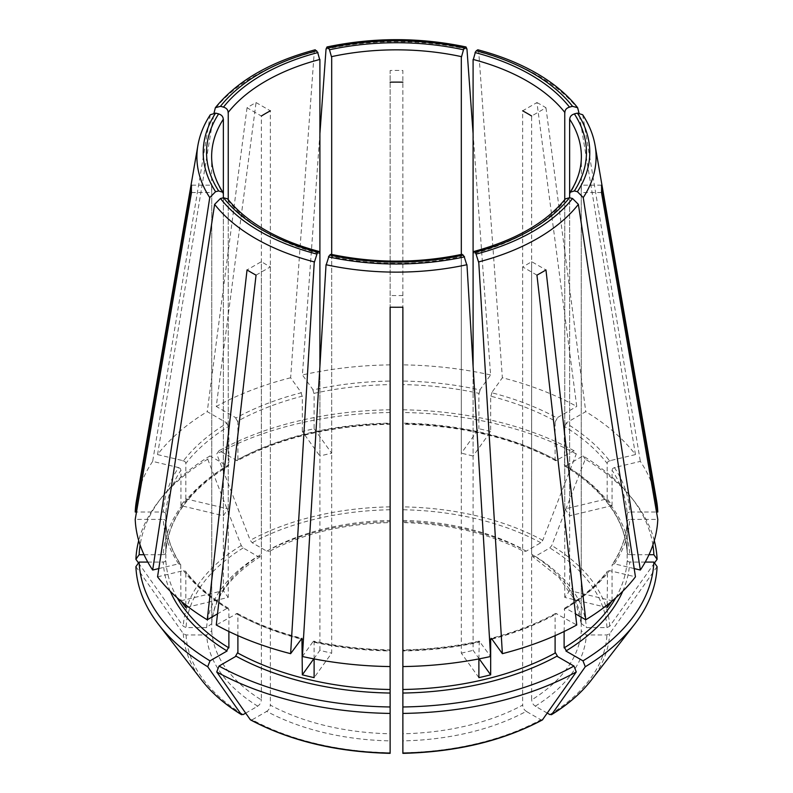 <?xml version="1.0" encoding="UTF-8"?>
<svg xmlns="http://www.w3.org/2000/svg" width="793" height="793" viewBox="0 0 793 793"><rect width="100%" height="100%" fill="white"/><g stroke="black" fill="none" stroke-linecap="round" stroke-linejoin="round"><path stroke-width="0.59" stroke-dasharray="3.96 2.97" d="M177.226 597.833A230.763 133.234 0 0 1 165.826 559.997L165.826 521.398C166.55 536.167 171.506 550.53 180.695 564.487L180.943 600.757A230.763 133.234 0 0 0 181.389 601.421M165.628 522.27C165.975 520.178 164.865 519.266 162.297 519.554M158.808 568.571L178.594 563.843L180.695 564.487M227.601 198.845L228.245 200.798L228.245 597.407L185.82 607.557M330.909 254.295L331.682 256.536L331.682 653.145L314.117 677.638M462.091 254.295L461.318 256.536A184.868 106.728 180 0 1 331.682 256.536M228.374 465.897L228.88 464.748A230.763 133.234 0 0 0 165.826 552.632L165.826 552.711C167.947 519.693 188.793 490.748 228.374 465.897L227.076 465.788L210.006 455.925L207.716 459.177A260.679 150.501 0 0 0 158.531 501.523A260.679 150.501 0 0 0 138.716 540.598M207.716 459.177L241.231 545.525L243.183 547.953L257.745 556.359L260.342 556.587L261.353 554.277L261.353 116.026L247.039 107.759A205.1 118.415 180 0 1 256.05 102.555L270.363 110.822L270.363 549.073A184.868 106.728 180 0 1 390.126 520.436L390.126 70.488A205.1 118.415 180 0 1 402.874 70.488L402.874 520.436A184.868 106.728 180 0 1 522.637 549.073L522.637 110.822L536.95 102.555L576.749 406.442A261.363 150.898 0 0 0 502.375 377.755L491.64 392.723A233.311 134.701 0 0 1 556.904 417.901L576.749 406.442M138.507 562.971L183.292 626.282L186.048 627.58L206.646 627.58L211.741 623.625L211.741 185.166L191.5 185.166M565.399 198.845L564.755 200.798A184.868 106.728 180 0 1 473.094 253.72L473.094 456.054A184.868 106.728 0 0 0 461.318 453.229L461.318 254.454M147.785 562.078L163.279 562.078A233.311 134.701 0 0 0 170.227 591.231M536.95 275.141L522.637 266.874A184.868 106.728 180 0 0 531.647 261.67L545.961 269.937M555.1 635.649L555.1 614.575L555.645 613.395L576.749 624.983M542.372 719.955L540.806 719.776L526.245 711.371A189.963 109.672 180 0 1 402.874 740.88L402.874 752.765A210.541 121.557 0 0 0 540.806 719.776M526.948 711.698C524.034 710.112 522.627 707.663 522.706 704.353M402.874 307.198L402.874 733.763A184.868 106.728 180 0 0 522.637 705.126L522.637 266.874M177.691 467.533C180.061 467.811 181.082 468.97 180.764 470.983M210.314 114.747L152.662 461.387L178.594 467.583A233.311 134.701 0 0 0 163.279 512.03L136.485 512.03M223.368 515.767A184.868 106.728 0 0 1 228.245 508.967L185.82 498.827A230.763 133.234 0 0 0 180.943 505.627L223.368 515.767L223.368 193.998A184.868 106.728 180 0 1 211.632 156.578L211.632 188.843A184.868 106.728 180 0 1 211.741 185.166M180.943 505.627L180.943 470.229A230.763 133.234 0 0 0 165.826 514.112L165.826 552.632M157.549 576.838L183.47 570.643L185.503 571.198L185.82 572.159A230.763 133.234 0 0 0 228.88 609.361L228.374 608.211L227.076 608.32L217.52 613.841M185.82 605.019L185.82 572.159M180.943 600.757L223.368 590.607A184.868 106.728 0 0 0 228.245 597.407M573.973 450.721A257.447 148.638 0 0 0 402.874 409.803L402.874 424.205C461.665 425.563 512.585 437.736 555.645 460.713L573.973 450.721L576.263 453.973L542.759 540.32L540.806 542.749L526.245 551.155L523.737 551.432L522.637 549.073M555.645 460.713L555.1 459.543L555.1 421.024A230.763 133.234 0 0 0 490.669 396.163L490.669 431.561L473.094 456.054M555.239 421.737L557.598 417.663M536.95 102.555A205.1 118.415 180 0 1 541.53 105.112A205.1 118.415 180 0 1 545.961 107.759L531.647 116.026L531.647 554.277A184.868 106.728 180 0 1 581.259 623.417L581.259 185.166A184.868 106.728 180 0 1 581.368 188.843A184.868 106.728 180 0 1 581.259 192.53L581.259 630.782A184.868 106.728 180 0 1 531.647 699.922L531.647 261.67M302.401 656.495L313.136 641.527L313.731 641.131L314.117 642.251A230.763 133.234 0 0 0 390.126 650.974L390.126 649.903C363.799 649.457 338.324 646.533 313.731 641.121M314.117 658.914L314.117 642.251M313.79 658.854L319.906 650.329A184.868 106.728 0 0 0 331.682 653.145M319.906 133.65L302.401 374.94L313.136 389.908A233.311 134.701 0 0 1 390.126 381.066L390.126 70.488M390.126 409.803A257.447 148.638 0 0 0 219.027 450.721L237.355 460.713C280.415 437.736 331.335 425.563 390.126 424.215L390.126 522.587C343.637 523.836 303.352 533.451 269.263 551.432L270.363 549.073M390.126 520.991L390.126 519.564M390.126 423.026L390.126 422.223M237.355 460.713L237.9 459.543A230.763 133.234 0 0 1 390.126 423.135L390.126 384.615A230.763 133.234 0 0 0 314.117 393.348L314.117 428.745A230.763 133.234 0 0 0 302.331 431.561L319.906 456.054L319.906 253.72A184.868 106.728 180 0 1 265.784 232.042A184.868 106.728 180 0 1 228.245 200.798M390.126 385.299L390.126 380.66M478.883 658.914L479.269 641.131L490.599 656.495M478.883 677.638L461.318 653.145L461.318 256.536M479.21 658.854L473.094 650.329L473.094 366.396M461.318 653.145A184.868 106.728 0 0 0 473.094 650.329M315.188 49.79L314.266 51.892L290.625 377.755L301.36 392.723A233.311 134.701 0 0 0 236.096 417.901L216.251 406.442L256.05 102.555M237.761 421.737L235.402 417.663M237.9 459.543L237.9 421.024A230.763 133.234 0 0 1 302.331 396.163L302.331 431.561M219.027 450.721L216.737 453.973L250.241 540.32L252.194 542.749L266.755 551.155L269.263 551.432M634.192 568.571L614.406 563.843L612.305 564.487L612.057 565.359A230.763 133.234 0 0 0 627.174 521.477L627.174 521.398C626.45 536.167 621.494 550.53 612.305 564.487M611.611 601.421A230.763 133.234 0 0 0 612.057 600.757L569.632 590.607L569.632 197.794M612.057 600.757L612.057 565.359M607.18 607.557L564.755 597.407A184.868 106.728 0 0 0 569.632 590.607M191.5 192.53L211.741 192.53A184.868 106.728 180 0 1 211.632 188.843M135.9 566.648L183.292 633.647L186.048 634.945L206.646 634.945L211.741 630.782L211.741 192.53M162.297 561.92C164.865 562.197 165.975 561.295 165.628 559.194M178.594 563.843A233.311 134.701 0 0 1 163.279 519.395L135.216 519.395M610.432 460.733C608.062 461.011 607.032 462.16 607.359 464.183M635.451 454.587L609.53 460.783A233.311 134.701 0 0 0 565.924 423.105L585.759 411.646A261.363 150.898 0 0 1 635.451 454.587L578.959 112.943M564.755 508.967A184.868 106.728 0 0 1 569.632 515.767L612.057 505.627A230.763 133.234 0 0 0 607.18 498.827L564.755 508.967L564.755 199.658M607.18 498.827L607.18 463.429A230.763 133.234 0 0 0 564.12 426.228L564.626 465.897C604.207 490.748 625.053 519.693 627.174 552.711L627.174 514.112A230.763 133.234 0 0 0 612.057 470.229L612.057 505.627M228.88 631.496L228.88 609.361M245.691 713.125L257.745 706.166A189.963 109.672 180 0 1 206.646 634.945M257.041 706.494C259.945 704.908 261.363 702.459 261.284 699.148M211.741 630.782A184.868 106.728 180 0 0 261.353 699.922L261.353 261.67L247.039 269.937M256.05 275.141L270.363 266.874A184.868 106.728 180 0 1 265.784 264.317A184.868 106.728 180 0 1 261.353 261.67M477.812 49.79L478.734 51.892L502.375 377.755M492.017 392.357L490.738 396.857M490.669 431.561A230.763 133.234 0 0 0 478.883 428.745L461.318 453.229M314.117 428.745L331.682 453.229A184.868 106.728 0 0 0 319.906 456.054M331.682 453.229L331.682 254.454M312.769 389.541L314.038 394.042M390.126 651.886L390.126 651.093M390.126 752.765L390.126 740.88A189.963 109.672 180 0 1 266.755 711.371L252.194 719.776A210.541 121.557 0 0 0 390.126 752.765M390.126 741.376L390.126 733.01M270.363 266.874L270.363 705.126A184.868 106.728 180 0 0 390.126 733.763L390.126 307.198M402.874 295.511A184.868 106.728 180 0 1 390.126 295.511M615.774 597.833A230.763 133.234 0 0 0 627.174 559.997L627.174 521.477M607.18 605.019L607.497 571.198L609.53 570.643L635.451 576.838M564.12 631.496L564.626 608.211L565.924 608.32L575.48 613.841M652.897 544.989A257.447 148.638 0 0 0 631.515 497.717A257.447 148.638 0 0 0 582.994 455.925L565.924 465.788L564.626 465.897M630.703 554.555C628.135 554.842 627.025 553.93 627.372 551.839M654.284 540.598A260.679 150.501 0 0 0 634.469 501.523A260.679 150.501 0 0 0 585.284 459.177L551.769 545.525L549.817 547.953L535.255 556.359L532.658 556.587L531.647 554.277M582.994 455.925L585.284 459.177M402.874 423.026L402.874 422.223M576.263 453.973A260.679 150.501 0 0 0 402.874 412.509L402.874 522.587C449.363 523.836 489.648 533.451 523.737 551.432M402.874 409.803L402.874 412.509M555.1 459.543A230.763 133.234 0 0 0 402.874 423.135L402.874 384.615A230.763 133.234 0 0 1 478.883 393.348L478.883 428.745M390.126 412.509A260.679 150.501 0 0 0 216.737 453.973M162.297 554.555C164.865 554.842 165.975 553.93 165.628 551.839M185.82 498.827L185.82 463.429A230.763 133.234 0 0 1 228.88 426.228L228.88 464.748M479.269 641.121C454.676 646.533 429.201 649.457 402.874 649.893L402.874 650.974A230.763 133.234 0 0 0 478.883 642.251M237.9 635.649L237.9 614.575L237.355 613.395L216.251 624.983M250.628 719.955L252.194 719.776M657.1 566.648L609.708 633.647L606.952 634.945L586.354 634.945L581.259 630.782M547.309 713.125L535.255 706.166A189.963 109.672 180 0 0 586.354 634.945M654.493 562.971L609.708 626.282L606.952 627.58L586.354 627.58L581.259 623.417M390.126 364.869A261.363 150.898 0 0 0 302.401 374.94M402.874 651.886L402.874 651.093M210.006 455.925A257.447 148.638 0 0 0 161.485 497.717A257.447 148.638 0 0 0 140.103 544.989M144.019 554.713L163.279 554.713A233.311 134.701 0 0 1 227.076 465.788M165.628 514.915C165.975 512.813 164.865 511.911 162.297 512.189M152.662 461.387A261.363 150.898 0 0 0 136.436 500.72M614.406 563.843A233.311 134.701 0 0 0 629.721 519.395L657.784 519.395M645.215 562.078L629.721 562.078A233.311 134.701 0 0 1 622.773 591.231M473.094 133.65L490.599 374.94L479.864 389.908A233.311 134.701 0 0 0 402.874 381.066L402.874 70.488M490.599 374.94A261.363 150.898 0 0 0 402.874 364.869M290.625 377.755A261.363 150.898 0 0 0 216.251 406.442M228.741 426.941L226.392 422.867M182.568 460.733C184.938 461.011 185.968 462.16 185.641 464.183M157.549 454.587L183.47 460.783A233.311 134.701 0 0 1 227.076 423.105L207.241 411.646A261.363 150.898 0 0 0 157.549 454.587L214.041 112.943M615.309 467.533C612.939 467.811 611.918 468.97 612.236 470.983M627.372 514.915C627.025 512.813 628.135 511.911 630.703 512.189M648.981 554.713L629.721 554.713A233.311 134.701 0 0 0 565.924 465.788M656.564 500.72A261.363 150.898 0 0 0 640.338 461.387L614.406 467.583A233.311 134.701 0 0 1 629.721 512.03L656.515 512.03M564.755 597.407L564.755 200.798M627.372 522.27C627.025 520.178 628.135 519.266 630.703 519.554M564.259 426.941L566.608 422.867M266.051 711.698C268.966 710.112 270.373 707.663 270.294 704.353M480.231 389.541L478.962 394.042M402.874 385.299L402.874 380.66M402.874 741.376L402.874 733.01M569.632 515.767L569.632 193.998A184.868 106.728 180 0 0 581.368 156.578L581.368 188.843M319.906 650.329L319.906 366.396M535.959 706.494C533.055 704.908 531.637 702.459 531.716 699.148M402.874 520.991L402.874 519.564M582.686 114.747L640.338 461.387M545.961 107.759L585.759 411.646M247.039 107.759L207.241 411.646M601.5 192.53L581.259 192.53M601.5 185.166L581.259 185.166M630.703 561.92C628.135 562.197 627.025 561.295 627.372 559.194M300.983 392.357L302.262 396.857M223.368 590.607L223.368 197.794M228.245 508.967L228.245 199.658M165.826 521.477A230.763 133.234 0 0 0 180.943 565.359M241.231 545.525A213.307 123.153 0 0 0 183.292 626.282M564.12 609.361A230.763 133.234 0 0 0 607.18 572.159M627.174 552.632A230.763 133.234 0 0 0 564.12 464.748M556.904 460.584A233.311 134.701 0 0 0 402.874 423.74M390.126 423.74A233.311 134.701 0 0 0 236.096 460.584M491.928 639.099A230.763 133.234 0 0 0 555.1 614.575M237.9 614.575A230.763 133.234 0 0 0 301.072 639.099M183.292 633.647A213.307 123.153 0 0 0 201.779 680.235M186.048 634.945A210.541 121.557 0 0 0 243.183 714.572M591.221 680.235A213.307 123.153 0 0 0 609.708 633.647M549.817 714.572A210.541 121.557 0 0 0 606.952 634.945M609.708 626.282A213.307 123.153 0 0 0 551.769 545.525M606.952 627.58A210.541 121.557 0 0 0 549.817 547.953M542.759 540.32A213.307 123.153 0 0 0 402.874 506.866M540.806 542.749A210.541 121.557 0 0 0 402.874 509.76M402.874 521.645A189.963 109.672 180 0 1 526.245 551.155M243.183 547.953A210.541 121.557 0 0 0 186.048 627.58M390.126 506.866A213.307 123.153 0 0 0 250.241 540.32M390.126 509.76A210.541 121.557 0 0 0 252.194 542.749M236.096 613.534A233.311 134.701 0 0 0 301.36 638.712M402.874 650.369A233.311 134.701 0 0 0 479.864 641.527M565.924 608.32A233.311 134.701 0 0 0 609.53 570.643M183.47 570.643A233.311 134.701 0 0 0 227.076 608.32M313.136 641.527A233.311 134.701 0 0 0 390.126 650.369M491.64 638.712A233.311 134.701 0 0 0 556.904 613.534M266.755 551.155A189.963 109.672 180 0 1 390.126 521.645M206.646 627.58A189.963 109.672 180 0 1 257.745 556.359M211.741 623.417A184.868 106.728 180 0 1 261.353 554.277M535.255 556.359A189.963 109.672 180 0 1 586.354 627.58M209.748 116.214A199.598 115.233 0 0 0 197.893 145.436M595.107 145.436A199.598 115.233 0 0 0 583.251 116.214M578.375 109.414A199.598 115.233 0 0 0 537.634 75.404A199.598 115.233 0 0 0 478.734 51.892M466.958 49.077A199.598 115.233 0 0 0 326.042 49.077M314.266 51.892A199.598 115.233 0 0 0 214.625 109.414M631.515 497.717L634.469 501.523M237.355 613.395C256.417 623.794 277.956 632.1 301.955 638.315M161.485 497.717L158.531 501.523M228.374 608.211C210.403 597.208 196.119 584.877 185.512 571.198M555.645 613.395C536.583 623.794 515.044 632.1 491.045 638.315M564.626 608.211C582.597 597.208 596.881 584.877 607.488 571.198M260.342 556.587C229.673 576.204 213.476 598.546 211.741 623.625M581.259 623.625L575.411 600.945L558.956 577.453L532.658 556.587"/><path stroke-width="1.19" d="M222.615 106.926C226.411 107.739 228.265 109.811 228.156 113.151M317.577 52.1L319.866 60.199M215.587 113.131A193.284 111.595 0 0 0 215.587 191.698L218.66 190.954A189.963 109.672 180 0 1 218.66 113.865L215.587 113.131L210.314 114.747C203.9 124.57 199.757 134.8 197.893 145.436A199.598 115.233 0 0 0 209.748 197.566L152.662 570.038L158.808 568.571M217.738 113.726C221.534 114.539 223.378 116.611 223.279 119.951M218.66 190.954L222.883 192.263L223.368 193.998L223.368 119.158A184.868 106.728 180 0 0 211.632 156.578C211.632 168.711 215.379 180.606 222.883 192.263M223.537 197.764L220.464 198.498A193.284 111.595 0 0 0 259.826 231.318A193.284 111.595 0 0 0 316.685 254.047L317.953 252.273A189.963 109.672 180 0 1 262.176 229.96A189.963 109.672 180 0 1 223.537 197.764L227.601 198.845C236.641 210.304 249.012 220.593 264.723 229.712C280.534 238.822 298.683 246.078 319.153 251.48L319.906 253.72L319.906 59.435A184.868 106.728 180 0 0 228.245 112.358L228.245 199.658M329.729 255.088L330.909 254.295C374.633 263.425 418.367 263.425 462.091 254.295L464.539 256.863A193.284 111.595 0 0 1 328.461 256.863L329.729 255.088A189.963 109.672 180 0 0 463.271 255.088M138.716 540.598A260.679 150.501 0 0 0 135.9 559.283L138.507 562.971M473.847 251.48C515.787 240.041 546.308 222.496 565.399 198.845L569.463 197.764A189.963 109.672 180 0 1 475.047 252.273L473.847 251.48L473.094 253.72L473.094 59.435A184.868 106.728 180 0 1 527.216 81.104A184.868 106.728 180 0 1 564.755 112.358L564.755 199.658M170.227 591.231A233.311 134.701 0 0 0 227.076 651.003L210.006 660.856A257.447 148.638 0 0 1 139.132 562.078L147.785 562.078M574.34 190.954L577.413 191.698A193.284 111.595 0 0 0 577.413 113.131L574.34 113.865A189.963 109.672 180 0 1 574.34 190.954L570.117 192.263L569.632 193.998L569.632 119.158A184.868 106.728 180 0 1 581.368 156.578C581.368 168.711 577.621 180.606 570.117 192.263M575.262 113.726C571.466 114.539 569.622 116.611 569.721 119.951M390.126 706.979A257.447 148.638 0 0 1 219.027 666.061L236.096 656.207A233.311 134.701 0 0 0 390.126 693.042L390.126 753.35C336.658 752.071 290.159 740.94 250.628 719.955L250.251 719.608A213.307 123.153 0 0 0 390.126 753.063M570.385 106.926C566.589 107.739 564.735 109.811 564.844 113.151M573.973 666.061A257.447 148.638 0 0 1 402.874 706.979L402.874 693.042A233.311 134.701 0 0 0 556.904 656.207L573.973 666.061L576.263 671.958L542.372 719.955C502.841 740.94 456.342 752.071 402.874 753.35L402.874 753.053A213.307 123.153 0 0 0 542.759 719.608M557.598 656.445L555.239 652.371M402.874 693.449L402.874 688.81M575.48 613.841L585.759 619.779L545.961 269.937A205.1 118.415 180 0 1 536.95 275.141L576.749 624.983A261.363 150.898 0 0 1 502.375 653.67L491.64 638.712L491.045 638.315L490.669 639.426A230.763 133.234 0 0 0 491.928 639.099M237.9 635.649L237.9 653.085A230.763 133.234 0 0 0 390.126 689.494L390.126 666.566A261.363 150.898 0 0 1 302.401 656.495L326.042 264.713A199.598 115.233 0 0 0 466.958 264.713L490.599 656.495A261.363 150.898 0 0 1 402.874 666.566L402.874 689.494A230.763 133.234 0 0 0 555.1 653.085L555.1 635.649M220.464 198.498L214.625 204.366L157.549 576.838A261.363 150.898 0 0 0 207.241 619.779L217.52 613.841M181.389 601.421A230.763 133.234 0 0 0 185.82 607.557L185.82 605.019M522.637 110.822A184.868 106.728 180 0 1 527.216 113.379A184.868 106.728 180 0 1 531.647 116.026M328.936 256.298L326.022 265.467M313.79 658.854L302.331 674.823A230.763 133.234 0 0 0 314.117 677.638L314.117 658.914M390.126 82.175A184.868 106.728 180 0 1 402.874 82.175M479.21 658.854L490.669 674.823A230.763 133.234 0 0 1 478.883 677.638L478.883 658.914M464.064 256.298L466.978 265.467M261.353 116.026A184.868 106.728 180 0 1 270.363 110.822M577.413 191.698L583.251 197.566L640.338 570.038L634.192 568.571M569.632 197.794L569.632 193.998M607.18 605.019L607.18 607.557A230.763 133.234 0 0 0 611.611 601.421M152.662 570.038A261.363 150.898 0 0 1 135.216 519.395L191.5 192.53A205.1 118.415 180 0 1 191.5 185.166L135.216 512.03A261.363 150.898 0 0 1 136.436 500.72L197.893 145.436M139.132 562.078L135.9 566.648A260.679 150.501 0 0 0 158.531 624.408A260.679 150.501 0 0 0 207.716 666.754L241.231 714.404L243.183 714.572L245.691 713.125M572.536 106.331A193.284 111.595 0 0 0 533.174 73.501A193.284 111.595 0 0 0 476.315 50.782L475.047 52.546A189.963 109.672 180 0 1 530.824 74.859A189.963 109.672 180 0 1 569.463 107.065L572.536 106.331L577.631 107.699L578.959 112.943M177.226 597.833A230.763 133.234 0 0 0 228.88 647.881L228.88 631.496M226.392 651.241L228.741 647.167M210.006 660.856L207.716 666.754M214.625 204.366A199.598 115.233 0 0 0 255.366 238.376A199.598 115.233 0 0 0 314.266 261.898L290.625 653.67A261.363 150.898 0 0 1 216.251 624.983L256.05 275.141A205.1 118.415 180 0 1 251.47 272.574A205.1 118.415 180 0 1 247.039 269.937L207.241 619.779M475.423 52.1L473.134 60.199M476.315 50.782L477.812 49.79C499.689 55.52 519.207 63.321 536.365 73.184C553.573 83.136 567.332 94.635 577.631 107.699M331.682 254.454L331.682 56.62A184.868 106.728 180 0 1 461.318 56.62L461.318 254.454M329.353 49.285L331.652 57.383M473.094 133.65L466.958 49.077L466.006 46.965L463.271 49.731A189.963 109.672 180 0 0 329.729 49.731L326.994 46.965L326.042 49.077L319.906 133.65M390.126 693.449L390.126 688.81M390.126 666.566L390.126 307.198A205.1 118.415 180 0 0 402.874 307.198L402.874 666.566M615.774 597.833A230.763 133.234 0 0 1 564.12 647.881L564.12 631.496M654.284 540.598A260.679 150.501 0 0 1 657.1 559.283L653.868 554.713A257.447 148.638 0 0 0 652.897 544.989M490.669 674.823L490.669 639.426M235.402 656.445L237.761 652.371M302.331 674.823L301.955 638.315L290.625 653.67M219.027 666.061L216.737 671.958A260.679 150.501 0 0 0 390.126 713.422M216.737 671.958L250.241 719.608M402.874 706.979L402.874 713.422A260.679 150.501 0 0 0 576.263 671.958M402.874 713.422L402.874 753.063M653.868 562.078A257.447 148.638 0 0 1 582.994 660.856L585.284 666.754A260.679 150.501 0 0 0 634.469 624.408A260.679 150.501 0 0 0 657.1 566.648L653.868 562.078L645.215 562.078M585.284 666.754L551.769 714.404L549.817 714.572L547.309 713.125M657.1 559.283L654.493 562.971M140.103 544.989A257.447 148.638 0 0 0 139.132 554.713L144.019 554.713M139.132 554.713L135.9 559.283M136.485 512.03L135.216 512.03M585.759 619.779A261.363 150.898 0 0 0 635.451 576.838L578.375 204.366L572.536 198.498L569.463 197.764M640.338 570.038A261.363 150.898 0 0 0 657.784 519.395L601.5 192.53A205.1 118.415 180 0 0 601.5 185.166L657.784 512.03A261.363 150.898 0 0 0 656.564 500.72L595.107 145.436C593.243 134.8 589.1 124.57 582.686 114.747L577.413 113.131M582.994 660.856L565.924 651.003A233.311 134.701 0 0 0 622.773 591.231M653.868 554.713L648.981 554.713M656.515 512.03L657.784 512.03M473.094 366.396L473.094 253.72M319.906 366.396L319.906 253.72M463.647 49.285L461.348 57.383M317.16 253.482L314.246 262.652M578.375 204.366A199.598 115.233 0 0 1 478.734 261.898L502.375 653.67M475.047 252.273L476.315 254.047A193.284 111.595 0 0 0 572.536 198.498M475.84 253.482L478.754 262.652M215.587 191.698L209.748 197.566M215.369 107.699C236.938 81.114 270.215 61.804 315.188 49.79L317.953 52.546A189.963 109.672 180 0 0 223.537 107.065L220.464 106.331L215.369 107.699L214.041 112.943M317.953 252.273L319.153 251.48M566.608 651.241L564.259 647.167M223.368 197.794L223.368 193.998M301.072 639.099A230.763 133.234 0 0 0 302.331 639.426M158.531 624.408L201.779 680.235A213.307 123.153 0 0 0 241.231 714.404M551.769 714.404A213.307 123.153 0 0 0 591.221 680.235L634.469 624.408M583.251 197.566A199.598 115.233 0 0 0 595.107 145.436M464.539 47.967A193.284 111.595 0 0 0 328.461 47.967M316.685 50.782A193.284 111.595 0 0 0 220.464 106.331M201.779 680.235C211.761 693.072 225.024 704.561 241.568 714.721M591.221 680.235C581.239 693.072 567.976 704.561 551.432 714.721M466.006 46.965C419.666 37.231 373.334 37.231 326.994 46.965"/></g></svg>
